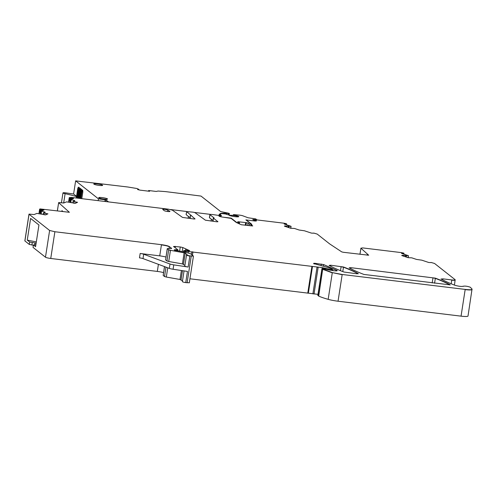 <?xml version="1.0" encoding="UTF-8"?>
<svg xmlns="http://www.w3.org/2000/svg" width="497" height="497" viewBox="0 0 497 497"><rect width="100%" height="100%" fill="white"/><g stroke="black" fill="none" stroke-linecap="round" stroke-linejoin="round"><path stroke-width="0.75" d="M401.663 253.433L403.707 253.103L401.346 252.606L362.655 247.91L360.915 248.22L368.699 255.222L343.334 252.283L341.768 251.911L329.654 243.903L317.21 234.081L313.706 233.056M338.047 301.219L342.191 274.481L465.192 289.416C470.112 289.944 472.392 289.826 472.044 289.055L468.012 316.03A8.952 1.218 -171.2 0 1 461.054 316.154L338.047 301.219A11.195 1.522 -171.2 0 1 328.169 299.343A42.537 5.79 -171.2 0 1 318.695 296.1L317.844 295.398M317.981 294.348L189.935 278.786M189.251 282.762L185.741 282.6A3.361 0.46 -171.2 0 1 182.399 281.619L184.058 270.908M182.511 280.904L180.013 279.469L166.315 277.046L164.538 276.537L163.178 275.462L164.482 266.591M158.413 264.336L157.319 271.418A6.716 0.913 -171.2 0 1 163.55 272.629M157.319 271.418L50.744 258.477A4.479 0.609 -171.2 0 1 45.475 257.204L33.044 247.4L33.367 244.909L35.846 244.971M33.318 245.226L29.267 244.418L24.85 240.896L28.988 214.157M284.452 226.21L285.085 225.936L284.489 225.986L284.713 226.265L290.733 228.278L294.423 228.446L299.169 230.03L304.437 230.782L311.377 233.093L313.52 233.192M284.402 226.104L284.713 226.265M285.085 225.936L290.981 226.278L290.695 228.266M284.296 224.041L290.981 226.278M74.774 200.62L71.052 199.57L73.544 198.402L70.313 197.893L69.853 198.067L69.45 200.695L69.114 200.639L69.555 197.787L69.251 197.607L71.419 197.402L168.402 209.175L172.353 210.132L182.511 217.419L194.035 219.009L195.048 218.941L186.63 211.579L193.265 212.194L194.843 212.579L205.423 220.202L216.947 221.792L217.959 221.724L213.35 218.09L214.083 217.941L209.97 214.698C209.734 214.381 210.579 214.325 212.505 214.53L220.786 215.729L218.978 216.033L222.066 217.027L230.714 218.077L236.292 222.482L241.399 224.762L252.743 225.949L251.041 224.607L250.842 225.905L251.32 224.197L245.878 219.904L253.843 220.885A3.361 0.46 -171.2 0 0 256.458 220.823A3.361 0.46 -171.2 0 0 256.384 220.705L253.147 219.885L252.749 219.55L253.793 219.531L283.973 223.209L286.334 223.706L284.154 223.992M286.334 223.706L285.98 224.607M253.501 219.954L252.923 219.73M253.507 219.935L256.16 220.55M256.446 220.774L254.924 221.016L246.282 219.966L251.861 224.371L251.041 224.607M213.089 221.32L213.35 218.09L214.07 217.997M190.065 217.736L186.151 214.648L186.605 211.716M190.171 218.543L190.463 215.325L191.183 215.238M69.555 197.787L70.313 197.893M70.822 202.49L71.052 199.595M74.743 200.658L73.022 201.465L77.557 202.291L75.382 203.31L66.579 201.863L63.722 203.006L58.665 202.559M45.152 212.169L41.425 211.119L43.916 209.945L40.686 209.442L40.226 209.616L39.822 212.244L39.487 212.182L39.928 209.336L39.623 209.15L40.108 208.926L69.381 212.3L58.646 202.683L57.385 210.84M39.928 209.336L40.686 209.442M41.195 214.039L41.419 211.132M45.115 212.207L43.394 213.008L47.929 213.84L45.755 214.859L36.952 213.406L34.094 214.549L29.043 214.101M49.613 230.465L54.887 231.739L49.613 230.465L29.037 214.238L24.9 240.977M54.887 231.739L161.457 244.679C165.482 245.22 168.116 245.86 169.359 246.587L171.614 248.357L171.043 248.55L171.589 248.5M171.043 248.55L167.887 248.525M191.246 256.067L193.395 256.023L189.879 255.862C186.891 255.321 185.971 254.936 187.12 254.719L185.219 253.035L170.452 250.308L168.682 249.798L167.315 248.724L165.582 259.9L167.265 248.643M169.061 248.537L169.328 246.804C168.079 246.077 165.445 245.443 161.426 244.897L159.73 255.856L140.166 253.482A3.361 0.46 -171.2 0 1 143.676 254.222L169.999 264.006A4.479 0.609 -171.2 0 0 173.764 264.864L188.146 267.038A3.361 0.46 -171.2 0 1 184.809 266.063L186.543 254.88L187.251 254.7M193.395 256.023L190.407 253.663L185.089 252.141L174.826 250.271M174.801 250.153L174.285 249.848L174.932 249.711L177.963 249.904L177.845 250.861M177.963 249.904L173.602 246.469L180.268 246.959L182.821 247.549L189.692 250.687L183.772 250.618M332.909 270.064L322.311 267.622L186.102 251.246L183.797 250.469L183.548 251.867M324.181 268.79L324.249 268.082M332.922 270.008L332.325 269.536C331.139 268.635 328.554 267.635 324.566 266.535L314.408 263.752C313.191 263.335 313.52 263.205 315.396 263.373L323.659 264.584L336.96 270.411C337.662 270.921 336.593 271.033 333.754 270.741L322.429 268.653M313.657 263.398L314.408 263.752M337.233 270.679L323.659 264.584M342.191 274.481L332.307 272.604L321.975 268.715L322.398 268.871L321.938 268.939L317.832 295.454M472.044 289.055L470.261 287.216C467.534 286.235 465.192 285.905 463.223 286.229L463.192 286.427M441.025 279.196L442.647 279.041L441.056 278.979C444.66 280.998 449.307 283.104 454.991 285.309C458.917 286.371 461.657 286.676 463.223 286.229L463.216 286.278M442.678 278.823L451.779 279.929C454.345 280.202 455.476 280.128 455.159 279.712L454.451 285.098M455.159 279.712L434.583 263.478L431.073 262.453M401.824 255.601L402.458 255.334L401.781 255.452L402.085 255.657L408.099 257.67L411.796 257.837L416.542 259.428L421.81 260.173L428.743 262.491L430.887 262.59M401.775 255.501L402.085 255.657M402.458 255.334L408.354 255.669L408.068 257.657M401.526 253.389L408.354 255.669M403.707 253.103L403.347 253.998M330.797 265.236L343.502 266.995C349.596 269.306 354.516 271.511 358.25 273.617L356.629 273.772L343.868 272.008C337.786 269.703 332.891 267.498 329.169 265.392L330.797 265.236L330.648 266.199M450.077 284.974L450.108 284.769C446.374 282.669 441.46 280.457 435.366 278.146L350.839 267.672L349.217 267.827C352.938 269.933 357.846 272.139 363.928 274.443L450.226 284.893M167.812 210.082L169.819 211.306A2.914 0.398 -171.2 0 1 169.943 211.449A2.914 0.398 -171.2 0 1 167.452 211.461A2.914 0.398 -171.2 0 1 164.302 210.697A2.914 0.398 -171.2 0 1 164.246 210.66L162.774 209.498A2.64 0.36 -171.2 0 1 162.712 209.405A2.64 0.36 -171.2 0 1 164.961 209.392A2.64 0.36 -171.2 0 1 167.812 210.082L167.57 211.473M62.939 211.517L61.97 210.647L61.858 211.387M72.717 198.794L70.947 198.272L70.394 201.838L69.45 200.695M70.63 202.273L69.282 202.236M211.032 221.072L211.318 219.208M209.858 214.797L209.417 217.649A3.361 0.46 8.8 0 0 209.492 217.767L209.933 214.915M36.324 241.915L27.254 240.126L30.609 218.425L38.94 224.998L35.579 246.698L33.367 244.909M36.132 243.126A6.716 0.913 8.8 0 0 34.976 242.971L29.64 242.008L29.267 244.418M43.09 210.343L41.319 209.821L40.766 213.387L39.822 212.244M41.002 213.816L39.654 213.785M184.921 265.342L182.424 263.907L168.719 261.484L166.949 260.975L165.582 259.9M47.582 214.002L43.394 213.008M43.879 210.163L41.158 209.442M39.897 209.554L39.623 209.15M77.209 202.453L73.022 201.465M73.506 198.62L70.785 197.893M69.524 198.005L69.251 197.607M212.952 220.494L209.492 217.767M73.935 201.037L74.016 200.316M70.394 201.838L71.17 202.372M69.114 200.639L68.735 202.161M44.308 212.579L44.395 211.865M40.766 213.387L41.543 213.915M39.487 212.182L39.108 213.71M188.4 216.419L188.108 218.289M173.764 264.864L173.086 269.25A4.479 0.609 -171.2 0 1 169.322 268.392L142.999 258.602A3.361 0.46 -171.2 0 0 139.483 257.862L140.166 253.482M173.086 269.25L187.468 271.424L185.741 282.6M69.22 197.825L68.673 201.328M39.592 209.367L39.046 212.878M159.73 255.856A6.716 0.913 -171.2 0 1 165.961 257.067M45.109 214.89L43.239 213.996L43.363 213.225M27.254 240.126L29.64 242.008M74.736 203.348L72.866 202.453L72.991 201.683M367.19 255.178L367.345 254.153M237.728 222.917L238.982 222.818L238.858 223.619M236.398 222.513L237.765 222.675M231.136 218.407L222.929 217.133A3.361 0.46 -171.2 0 1 219.245 216.226L219.245 216.245M249.103 225.694L249.351 224.079L251.072 224.29M253.793 219.531L256.85 219.773L255.725 218.891L248.127 217.779L242.785 215.791A2.684 0.367 -171.2 0 0 239.535 215.151L234.385 214.667L233.292 214.723L233.18 215.431M219.245 216.226L218.885 215.94L221.556 215.717L220.028 214.518L221.451 213.567L225.396 213.965L229.21 215.133A4.833 0.659 -171.2 0 1 229.21 215.114L229.21 215.133A4.833 0.659 -171.2 0 0 233.068 216.375A4.833 0.659 -171.2 0 0 238.771 216.605A4.833 0.659 -171.2 0 0 234.913 215.35L233.292 214.723M236.442 222.271L231.18 218.121M239.293 223.967L239.616 221.898L237.665 221.792L238.982 222.818M239.616 221.898L246.406 222.668L248.053 223.054L249.351 224.079M251.265 224.538L251.32 224.197M219.885 215.431L220.028 214.518M238.56 222.501L238.678 221.73M108.557 201.912L106.103 199.974L98.437 198.837L75.637 180.846A44.773 6.094 -171.2 0 0 81.788 181.616A1343.198 182.784 -171.2 0 1 93.653 182.983A1343.198 182.784 -171.2 0 1 98.804 183.579A1343.198 182.784 -171.2 0 1 127.903 187.015L136.874 188.5L138.744 189.301L137.632 189.624M75.637 180.846L73.606 193.998A44.773 6.094 -171.2 0 1 66.641 192.979A3.585 0.485 -171.2 0 0 62.97 192.904L61.454 202.714M210.678 214.406L194.538 212.449M186.655 211.492L170.514 209.529M137.669 189.388L139.831 190.109L149.603 191.302L148.628 190.519L156.207 191.444L158.096 191.047L165.569 191.612A1343.198 182.784 -171.2 0 1 201.024 196.079L220.643 211.554L228.564 213.213L229.378 213.511L226.632 213.375A8.952 1.218 -171.2 0 0 223.134 213.207A14.326 1.951 -171.2 0 0 220.078 213.722L219.177 214.518A8.952 1.218 -171.2 0 0 219.096 214.648A8.952 1.218 -171.2 0 0 219.301 214.965L219.929 215.462M95.262 183.753A4.479 0.609 -171.2 0 1 99.22 184.213A4.479 0.609 -171.2 0 1 102.643 185.35A4.479 0.609 -171.2 0 1 97.213 185.114A4.479 0.609 -171.2 0 1 93.79 183.977A4.479 0.609 -171.2 0 1 95.262 183.753M99.748 198.235A4.479 0.609 -171.2 0 1 98.71 197.669A4.479 0.609 -171.2 0 1 98.866 197.539A4.479 0.609 -171.2 0 1 103.252 197.756A4.479 0.609 -171.2 0 1 107.458 198.881A4.479 0.609 -171.2 0 1 107.557 199.036A4.479 0.609 -171.2 0 1 104.606 199.16A4.479 0.609 -171.2 0 1 99.748 198.235M76.513 196.607A31.342 4.268 8.8 0 0 65.107 193.693A3.585 0.485 -171.2 0 1 62.97 192.904M76.557 196.327L73.606 193.998M98.157 200.651L98.437 198.837M80.551 189.121A1.566 0.367 -83.1 0 0 80.328 188.257L79.464 188.152A1.566 0.367 -83.1 0 0 78.948 189.444L77.6 198.154M79.365 188.189L79.147 187.326M81.794 198.663L82.837 191.935L82.695 190.121L81.831 190.016A1.566 0.367 -83.1 0 0 81.309 191.308L80.203 198.471M81.732 190.053A1.566 0.367 -83.1 0 0 81.514 189.189L80.644 189.084A1.566 0.367 -83.1 0 0 80.129 190.376L78.899 198.309M148.628 190.519L148.504 191.165M80.191 190.034L79.607 189.966A1.566 0.367 -83.1 0 0 79.464 188.152M79.607 189.966L78.327 198.241M79.011 189.102L78.427 189.034L77.023 198.086M76.296 197.992L77.762 188.512L78.284 187.22L78.427 189.034M82.837 191.935L81.968 191.83A1.566 0.367 -83.1 0 0 81.831 190.016M81.968 191.83L80.93 198.558M81.371 190.966L80.787 190.898L79.626 198.396M80.787 190.898A1.566 0.367 -83.1 0 0 80.644 189.084M229.558 215.655C227.999 214.611 237.634 215.779 238.641 216.754M58.615 202.9L57.335 210.834M73.823 202.913L73.767 203.273M73.761 202.882L73.705 203.267M71.015 199.819L70.611 202.453M71.226 199.887L70.599 202.447M71.748 198.62L71.643 199.297M288.887 227.663L289.08 226.446M359.971 254.302L360.915 248.22M406.26 257.055L406.447 255.843M472.007 289.279C472.361 290.049 470.075 290.167 465.155 289.633L461.054 316.154M33.417 244.99L33.044 247.4M34.684 244.835L34.976 242.971M32.274 242.642L31.901 245.052M44.196 214.455L44.14 214.816M44.14 214.424L44.078 214.81M42.121 210.163L42.021 210.84M350.689 268.635L350.839 267.672M450.077 284.992C446.337 282.886 441.423 280.675 435.335 278.37L432.974 277.866L432.185 282.948M358.219 273.835C354.479 271.729 349.565 269.523 343.464 267.212L341.11 266.715L340.488 270.691M403.614 256.172L403.726 255.47M405.602 256.011L405.477 256.794M403.688 255.688L402.576 255.334M455.122 279.929C455.445 280.351 454.314 280.426 451.748 280.146L451.779 279.929M342.153 274.698L332.307 272.604M328.169 299.343L332.269 272.822L322.833 269.362M318.695 296.1L322.677 269.268M323.404 266.212L323.622 264.802L321.298 264.087M314.377 263.975C313.16 263.553 313.489 263.429 315.359 263.59L315.396 263.373M332.884 270.225L332.244 270.051M330.387 269.709L331.605 269.977M328.362 269.076L329.486 269.331M324.522 268.423L325.746 268.728M324.206 268.324L322.311 267.622M317.03 267.156L318.148 267.293M311.911 266.355L312.489 266.435M191.861 251.799L192.948 251.911M186.102 251.246L188.338 251.519M184.269 250.842L185.294 251.115M188.984 251.022L189.084 250.376M189.022 250.805L185.729 249.115M180.268 246.959L182.821 247.549M173.571 246.686L175.292 246.357M177.162 249.966L177.951 250.165M174.254 250.066L174.932 249.711M187.089 254.936C185.94 255.16 186.86 255.539 189.842 256.079L189.879 255.862M185.219 253.035L183.486 264.211M185.182 253.253L184.151 252.731M170.452 250.308L168.719 261.484M184.12 252.948L182.424 263.907M170.415 250.525L168.682 249.798M168.645 250.016L166.949 260.975M167.278 248.941L167.849 248.748M45.078 212.424L44.357 212.082M40.648 209.659L40.207 212.511M74.705 200.881L73.985 200.54M70.276 198.11L69.835 200.962M190.432 215.549L190.792 215.474L190.432 215.549M186.592 211.797L186.12 214.598M213.319 218.307L213.679 218.233L213.319 218.307M286.247 226.775L286.353 226.073M288.229 226.62L288.111 227.402M286.322 226.29L285.21 225.942M330.76 265.46L329.138 265.609M342.787 271.598L343.502 266.995M434.577 283.234L435.366 278.146M350.807 267.895L349.18 268.045M143.676 254.222L142.999 258.602M169.999 264.006L169.322 268.392M288.39 226.638L288.266 227.452M189.842 256.079L188.146 267.038M405.763 256.03L405.639 256.85M406.366 256.061L406.217 257.042M288.993 226.663L288.844 227.645M49.582 230.689L45.475 257.204M54.85 231.956L50.744 258.477M164.544 266.616L163.178 275.462M165.992 267.156L164.538 276.537M167.744 267.802L166.315 277.046M181.399 270.505L180.013 279.469M182.486 270.672L181.076 279.774M191.208 256.284L187.108 282.805M174.901 249.929L174.82 250.451M177.125 250.184L177.038 250.755M175.261 246.58L175.093 247.643M180.231 247.183L179.616 251.171M182.784 247.767L182.188 251.631M185.698 249.332L185.511 250.525M183.76 250.687L183.579 251.873M184.232 251.06L184.095 251.967M185.263 251.339L185.139 252.153M186.071 251.463L185.94 252.302M188.307 251.737L188.139 252.805M191.83 252.016L191.444 254.483M192.917 252.128L192.432 255.259M311.88 266.572L307.773 293.093M312.451 266.653L308.351 293.174M316.999 267.374L312.893 293.895M318.117 267.51L314.011 294.031M322.28 267.84L322.155 268.641M328.324 269.299L328.237 269.852M329.449 269.548L329.368 270.101M330.356 269.927L330.3 270.275M315.359 263.59L315.297 263.994M321.267 264.305L321.068 265.578M322.64 269.492L318.534 296.007M442.647 279.041L442.529 279.78M451.748 280.146L451.183 283.781M360.934 248.102L359.927 254.296M233.428 214.847L233.335 215.45M233.944 215.095L233.876 215.524M234.913 215.35L234.857 215.686M245.238 225.228L245.642 222.625M245.996 225.321L246.406 222.668M247.674 225.52L248.053 223.054M65.107 193.693L63.666 203.018M105.128 199.732L104.861 201.465M106.103 199.974L105.855 201.583M220.078 213.722L219.823 215.375M223.134 213.207L223.072 213.598M226.632 213.375L226.495 214.275M228.558 213.555L228.365 214.791M138.713 189.32L138.626 189.891M138.744 189.314L138.651 189.904L138.75 189.314M291.068 226.328L290.77 228.278M408.441 255.725L408.143 257.676M403.837 254.16L403.974 253.259M317.813 295.423L321.95 268.684M324.119 268.784L324.218 268.138M189.966 218.363L190.444 215.294M212.853 221.122L213.331 218.053M286.465 224.768L286.607 223.861M193.408 256.322L189.307 282.836M229.378 213.511L229.142 215.039M79.147 187.319L78.284 187.22"/></g></svg>
